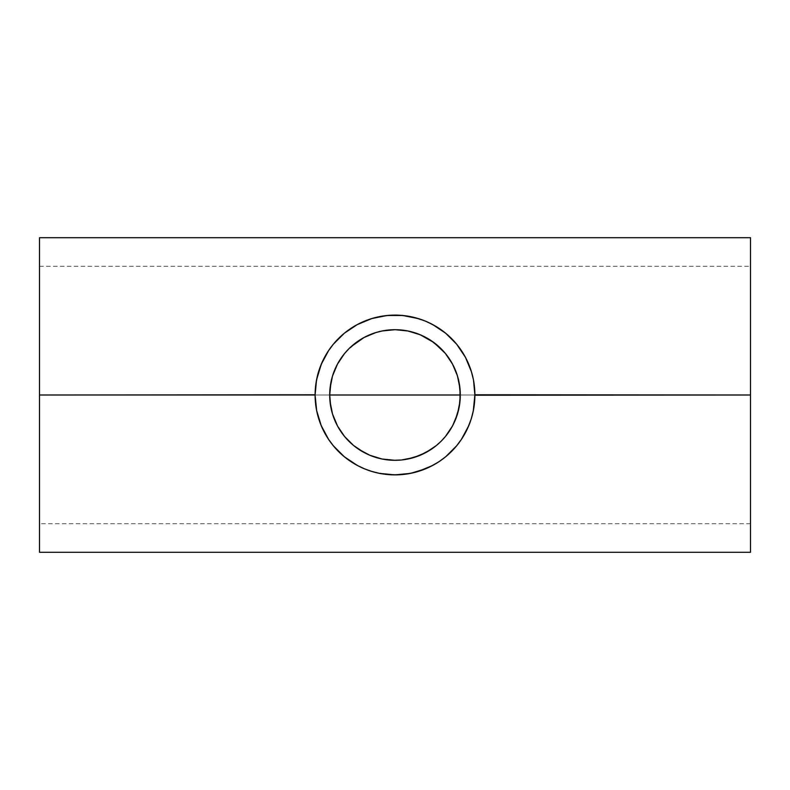 <?xml version="1.0" encoding="UTF-8"?>
<svg xmlns="http://www.w3.org/2000/svg" width="790" height="790" viewBox="0 0 790 790"><rect width="100%" height="100%" fill="white"/><g stroke="black" fill="none" stroke-linecap="round" stroke-linejoin="round"><path stroke-width="0.59" stroke-dasharray="3.95 2.96" d="M329.953 389.124L329.697 394.714M341.892 356.991L344.45 353.644M436.524 344.588L431.241 340.668M460.303 394.714L459.978 388.473M425.593 468.796L439.507 461.34L448.631 454.211L456.61 445.856L465.261 433.019L471.324 418.601L473.279 410.958L474.484 403.038L474.494 387.06M459.533 442.094L461.38 439.447M439.418 461.4L440.484 460.669M316.415 409.398L315.111 395L316.701 410.869L321.342 425.938L324.739 433.009L328.749 439.645L335.928 448.779L341.379 454.22L350.454 461.311L364.121 468.677L371.438 471.334L386.991 474.484L402.851 474.504L418.305 471.413M328.62 439.447L330.289 441.847M459.987 388.571L460.047 389.213M459.049 382.222L459.217 383.091M457.459 375.931L457.854 377.265M455.287 369.888L456.008 371.685M452.542 364.101L453.529 366.027M449.243 358.63L451.001 361.405M445.432 353.505L448.019 356.863M441.175 348.825L444.345 352.222M436.465 344.549L441.126 348.765M427.509 338.357L431.3 340.707M422.828 335.918L425.859 337.439M417.564 333.716L420.102 334.713M412.173 331.988L414.088 332.541M406.81 330.773L407.838 330.971M400.767 329.944L401.458 330.013M382.172 330.961L383.16 330.773M375.971 332.531L377.521 332.077M369.898 334.713L372.663 333.627M364.101 337.458L367.469 335.78M358.64 340.747L362.353 338.436M345.388 352.528L357.623 341.448M338.979 361.435L340.747 358.64M336.599 365.77L337.449 364.141M334.081 371.458L334.713 369.888M332.136 377.314L332.531 375.941M330.803 383.012L330.961 382.202M39.5 395L329.697 395L39.5 395L39.5 266.279L39.5 395L329.697 395L39.5 395L39.5 237.721L39.5 395L329.697 395L39.5 395L39.5 523.721L39.5 266.279L39.5 552.279L39.5 395M750.5 395L460.303 395L750.5 395L750.5 266.279L750.5 552.279L750.5 395L460.303 395L750.5 395L460.303 395L750.5 395L750.5 523.721L750.5 237.721L750.5 395M318.113 416.695L316.681 410.751M323.337 430.303L321.273 425.771M320.404 423.588L318.656 418.522M334.545 447.219L333.311 445.757M339.354 452.324L338.535 451.515M344.371 456.798L343.828 456.353M350.454 461.311L349.16 460.432M357.12 465.33L355.332 464.342M364.121 468.677L361.05 467.315M371.646 471.393L367.133 469.872M379.091 473.289L373.966 472.065M409.674 473.526L394.901 474.889L380.889 473.635M416.557 471.926L410.76 473.319M428.348 467.601L425.672 468.766M422.739 469.922L418.414 471.383M434.776 464.283L432.871 465.34M456.679 445.767L455.376 447.318M465.261 433.019L463.375 436.307M468.737 425.751L466.653 430.313M471.403 418.344L469.546 423.716M473.319 410.741L471.936 416.528M474.494 402.92L473.635 409.092M474.889 395.227L474.583 401.972M473.546 380.434L474.889 395M471.877 373.295L473.348 379.417M469.596 366.412L471.413 371.695M466.554 359.48L468.747 364.279M471.442 371.784L465.389 357.208M455.307 342.603L456.699 344.252M459.81 348.291L454.072 341.221L446.212 333.686M450.804 337.834L451.426 338.446M445.619 333.192L440.494 329.331M432.782 324.611L434.826 325.747M425.721 321.254L429.059 322.735M418.354 318.607L422.63 320.039M410.691 316.672L416.014 317.926M380.454 316.444L395.079 315.111L409.506 316.444M402.88 315.506L387.268 315.487M373.64 318.024L379.309 316.672M367.646 319.94L371.695 318.587M361.237 322.597L364.299 321.254M355.046 325.816L357.208 324.611M349.269 329.499L350.503 328.65M343.403 334.012L344.272 333.281M333.321 344.223L334.358 342.998M328.531 350.681L330.072 348.459M324.621 357.199L326.556 353.801M321.254 364.289L323.554 359.253M318.607 371.636L320.503 366.155M316.652 379.417L318.084 373.403M364.407 321.204L357.08 324.69L347.284 330.931L341.3 335.849L333.35 344.193L324.68 357.09L318.656 371.478L315.506 387.07L315.111 395L316.484 380.286M330.013 401.419L329.953 400.816M329.697 395.286L330.99 407.976M330.971 407.867L330.753 406.732M332.541 414.069L332.156 412.755M334.723 420.132L334.012 418.364M337.468 425.909L336.412 423.855M344.588 436.524L342.07 433.256M348.834 441.195L345.507 437.601M357.534 448.493L348.884 441.245L344.628 436.574M362.571 451.683L358.65 449.263M367.33 454.151L364.121 452.542M372.278 456.225L369.888 455.287M377.818 458.012L375.902 457.45M383.486 459.286L382.143 459.029M389.263 460.057L388.532 459.987M388.453 459.978L401.251 460.007M407.798 459.039L406.909 459.217M414.039 457.469L412.548 457.904M420.092 455.297L417.653 456.255M425.879 452.551L422.186 454.378M431.35 449.263L427.439 451.683M441.116 441.245L431.38 449.234L436.534 445.402M444.375 437.749L441.175 441.175M447.338 434.066L445.432 436.495M450.863 428.822L449.224 431.399M453.598 423.835L452.522 425.928M455.958 418.433L455.277 420.132M457.904 412.558L457.45 414.118M459.286 406.524L459.029 407.877M458.99 408.045L460.303 395.286M460.066 400.619L459.987 401.468M387.06 315.506L371.547 318.637M439.497 328.65L425.889 321.323L410.603 316.652M410.82 316.691L403.009 315.516M465.448 357.317L461.38 350.553M474.484 387.011L473.309 379.17M441.136 441.225L445.363 436.574M353.466 445.402L358.759 449.332M39.5 266.279L750.5 266.279M750.5 523.721L39.5 523.721"/><path stroke-width="1.19" d="M459.217 383.091L460.303 395L329.697 395A65.303 65.303 0 0 1 395 329.697A65.303 65.303 0 0 1 460.303 395L329.697 395L330.98 382.084L330.013 388.512M337.449 364.141L332.511 376.02L337.399 364.21L344.519 353.565L348.825 348.825L344.529 353.545L337.409 364.2M332.531 375.941L332.136 377.314M351.106 346.642L364.21 337.399L376.04 332.501L382.261 330.951L375.823 332.57L364.002 337.518L351.106 346.642M441.166 348.805L445.481 353.565L452.601 364.21L457.499 376.04L459.997 388.601L457.42 375.783L452.453 363.953L445.363 353.416L433.977 342.593L420.25 334.772L407.936 330.99L395.069 329.697L382.172 330.961M382.261 330.951L395 329.697L407.739 330.951L419.994 334.664L432.13 341.28M383.16 330.773L395.069 329.697L401.399 330.003M473.279 410.958L474.889 395A79.889 79.889 0 0 1 395 474.889A79.889 79.889 0 0 1 315.111 395L39.5 395L39.5 552.279L39.5 395L315.111 394.773M471.324 418.601L473.348 410.583M468.648 425.948L471.452 418.187M461.38 439.447L468.806 425.573M456.61 445.856L461.419 439.388M371.438 471.334L379.417 473.348L395 474.889L410.603 473.348L425.8 468.717M364.407 468.796L371.813 471.452M315.111 395.227L316.652 410.583L321.194 425.573L328.581 439.388L333.39 445.846M457.854 377.265L459.049 382.222M453.529 366.027L455.287 369.888M456.008 371.685L457.42 375.783M448.019 356.863L449.243 358.63M451.001 361.405L452.453 363.953M444.345 352.222L445.363 353.416M425.968 337.498L427.509 338.357M420.25 334.772L422.828 335.918M414.088 332.541L417.564 333.716M407.936 330.99L412.173 331.988M401.458 330.013L406.81 330.773M372.663 333.627L375.971 332.531M377.521 332.077L382.084 330.98M367.469 335.78L369.898 334.713M357.623 341.448L358.64 340.747M362.353 338.436L364.002 337.518M353.486 344.578L352.903 345.072M344.598 353.466L345.388 352.528M340.747 358.64L341.892 356.991M337.518 364.002L338.979 361.435M334.713 369.888L336.599 365.77M332.59 375.773L334.081 371.458M474.889 394.773L750.5 395L750.5 552.279L750.5 395L474.889 395.227M330.753 406.732L329.697 395L460.303 395L459.286 406.524M315.506 402.949L315.437 402.159M316.681 410.751L316.415 409.398M318.607 418.364L318.113 416.695M321.273 425.771L320.404 423.588M324.651 432.851L323.337 430.303M328.749 439.645L324.739 433.009M333.311 445.757L330.289 441.847M338.535 451.515L334.545 447.219M343.828 456.353L339.354 452.324M349.16 460.432L344.371 456.798M355.332 464.342L350.513 461.35M361.05 467.315L357.218 465.389M367.133 469.872L364.289 468.747M373.966 472.065L371.646 471.393M380.889 473.635L379.259 473.319M387.87 474.573L387.09 474.494M410.662 473.338L409.674 473.526M418.305 471.413L416.557 471.926M425.672 468.766L422.739 469.922M432.752 465.409L428.348 467.601M439.477 461.36L434.776 464.283M445.511 456.887L440.484 460.669M455.376 447.318L445.688 456.748M459.533 442.094L456.679 445.767M463.375 436.307L461.222 439.684M466.653 430.313L465.369 432.811M469.546 423.716L468.737 425.751M471.936 416.528L471.403 418.344M473.635 409.092L473.319 410.741M474.583 401.972L474.494 402.92M474.494 387.06L474.563 387.86M316.484 380.286L315.111 395A79.889 79.889 0 0 1 395 315.111A79.889 79.889 0 0 1 474.889 395L473.546 380.434M471.413 371.695L471.877 373.295M468.747 364.279L469.596 366.412M465.389 357.208L466.554 359.48M461.251 350.365L465.28 357.011M456.699 344.252L459.81 348.291M445.728 333.281L455.307 342.603M440.494 329.331L445.619 333.192M434.826 325.747L439.349 328.551M429.059 322.735L432.782 324.611M422.63 320.039L425.721 321.254M416.014 317.926L418.354 318.607M409.506 316.444L410.691 316.672M402.199 315.437L402.88 315.506M379.309 316.672L380.454 316.444M371.695 318.587L373.64 318.024M364.299 321.254L367.646 319.94M357.208 324.611L361.237 322.597M350.503 328.65L355.046 325.816M344.272 333.281L349.269 329.499M338.791 338.238L343.403 334.012M334.358 342.998L338.337 338.683M330.072 348.459L333.321 344.223M326.556 353.801L328.531 350.681M323.554 359.253L324.621 357.199M320.503 366.155L321.254 364.289M318.084 373.403L318.607 371.636M315.457 387.623L315.506 387.07M39.5 237.721L39.5 395L39.5 237.721L750.5 237.721L750.5 395L750.5 237.721M330.022 401.527L329.697 395L460.303 395A65.303 65.303 0 0 1 395 460.303A65.303 65.303 0 0 1 329.697 395L330.003 388.601L332.501 376.04M332.156 412.755L330.971 407.867M334.012 418.364L332.541 414.069M336.412 423.855L334.723 420.132M342.07 433.256L337.468 425.909M345.507 437.601L344.588 436.524M349.466 441.817L348.834 441.195M358.65 449.263L357.534 448.493M364.121 452.542L362.571 451.683M369.888 455.287L367.33 454.151M375.902 457.45L372.278 456.225M382.143 459.029L377.818 458.012M459.997 388.601L459.997 401.399L457.499 413.96L452.601 425.79L445.481 436.435L441.175 441.175L436.435 445.481L425.79 452.601L413.96 457.499L401.399 459.997L394.921 460.303L383.486 459.286M388.532 459.987L381.995 459L370.006 455.336L364.21 452.601L353.565 445.481L344.519 436.435L340.697 431.281L337.399 425.79L332.501 413.96L337.557 426.077L344.539 436.465M412.548 457.904L401.419 459.997L394.921 460.303M406.909 459.217L401.537 459.978M417.653 456.255L414.039 457.469M422.186 454.378L420.092 455.297M427.439 451.683L425.879 452.551M432.13 448.72L431.35 449.263M445.432 436.495L444.375 437.749M449.224 431.399L447.338 434.066M452.522 425.928L450.863 428.822M455.277 420.132L453.598 423.835M457.45 414.118L455.958 418.433M459.029 407.877L457.904 412.558M321.323 364.111L316.652 379.417M328.61 350.562L321.194 364.427M333.281 344.282L328.581 350.612M418.522 318.656L402.831 315.496L387.169 315.496L371.813 318.548L357.08 324.69M371.813 318.548L364.121 321.323M425.593 321.204L418.187 318.548M473.348 379.417L471.452 371.813L465.458 357.337L456.6 344.134M473.309 379.17L471.353 371.488M445.461 436.465L452.433 426.077L455.208 420.3L458.99 408.045M436.445 445.471L441.136 441.225M407.887 459.029L420.181 455.257L431.38 449.234M358.581 449.214L369.76 455.238L381.995 459M348.884 441.245L353.535 445.461M330.99 407.976L332.59 414.227M456.758 344.322L445.678 333.242L432.663 324.542L425.573 321.194M357.337 324.542L344.322 333.242L333.242 344.322M333.242 445.678L344.322 456.758L357.337 465.458L364.427 468.806M418.187 471.452L432.663 465.458L439.388 461.419L445.678 456.758L456.758 445.678M431.281 340.697L441.175 348.825M395 460.303L382.261 459.049M332.501 413.96L330.003 401.399M750.5 552.279L39.5 552.279"/></g></svg>
